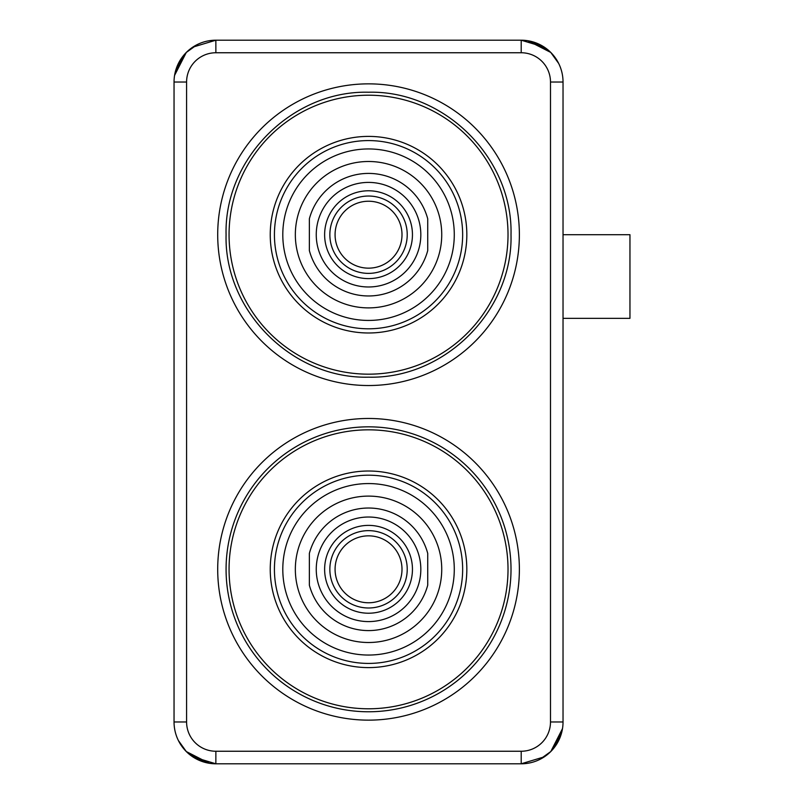 <?xml version="1.0" encoding="UTF-8"?>
<svg xmlns="http://www.w3.org/2000/svg" width="804" height="804" viewBox="0 0 804 804"><rect width="100%" height="100%" fill="white"/><g stroke="black" fill="none" stroke-linecap="round" stroke-linejoin="round"><path stroke-width="1.21" d="M511.012 234.698C512.972 310.826 444.662 379.126 368.544 377.166C292.415 379.126 224.105 310.826 226.075 234.698C224.105 158.569 292.415 90.259 368.544 92.229C444.662 90.259 512.972 158.569 511.012 234.698M229.06 234.698A139.474 139.474 0 0 0 368.544 374.172A139.474 139.474 0 0 0 508.017 234.698A139.474 139.474 0 0 0 368.544 95.214A139.474 139.474 0 0 0 229.06 234.698M368.544 708.786A139.474 139.474 0 0 0 508.017 569.302A139.474 139.474 0 0 0 368.544 429.828A139.474 139.474 0 0 0 229.06 569.302A139.474 139.474 0 0 0 368.544 708.786M552.408 749.83L558.669 740.564L552.227 750.031M540.318 759.056L550.78 751.549L561.102 734.183L562.458 728.585M521.203 751.248A29.276 29.276 0 0 0 550.489 721.972L550.489 82.028A29.276 29.276 0 0 0 521.203 52.752L215.874 52.752A29.276 29.276 0 0 0 186.588 82.028L186.588 721.972A29.276 29.276 0 0 0 215.874 751.248L521.203 751.248L521.203 763.8A41.828 41.828 0 0 0 563.031 721.972L563.031 82.028A41.828 41.828 0 0 0 521.203 40.2L215.874 40.2A41.828 41.828 0 0 0 174.046 82.028L174.046 721.972A41.828 41.828 0 0 0 215.874 763.8L521.203 763.8L544.398 756.815L548.629 753.559L544.398 756.815L521.223 763.8M556.951 743.74L558.669 740.564M184.669 749.83L178.408 740.564L184.669 749.83L180.126 743.74M186.588 721.972L174.046 721.972A41.828 41.828 0 0 0 215.874 763.8L192.679 756.815L188.448 753.559L192.679 756.815L215.854 763.8L215.874 751.248M178.789 741.087L186.297 751.549L203.663 761.87L209.261 763.227M562.287 729.027L550.78 751.549M208.819 763.056L186.297 751.549M552.408 54.169L558.669 63.436L552.408 54.169L556.951 60.26M521.223 40.2L544.398 47.185L548.629 50.441L544.398 47.185L521.223 40.2M558.288 62.913L550.78 52.451L533.414 42.13L527.816 40.773M184.669 54.169L178.408 63.436L184.83 53.989M196.759 44.944L186.297 52.451L175.975 69.817L174.619 75.415M215.874 40.2L192.679 47.185L188.448 50.441L192.679 47.185L215.854 40.2L215.874 52.752M180.126 60.26L178.408 63.436M174.79 74.973L186.297 52.451M528.258 40.944L550.78 52.451M563.031 234.698L629.954 234.698L629.954 318.344L563.031 318.344M454.28 234.698A85.747 85.747 0 0 0 368.544 148.951A85.747 85.747 0 0 0 282.797 234.698A85.747 85.747 0 0 0 368.544 320.434A85.747 85.747 0 0 0 454.28 234.698M368.554 136.399A98.289 98.289 0 0 0 270.244 234.688A98.289 98.289 0 0 0 368.523 332.987A98.289 98.289 0 0 0 466.833 234.708A98.289 98.289 0 0 0 368.554 136.399M295.339 234.698A73.194 73.194 0 0 1 368.544 161.493A73.194 73.194 0 0 1 441.738 234.698A73.194 73.194 0 0 1 368.544 307.892A73.194 73.194 0 0 1 295.339 234.698M387.005 293.118A61.275 61.275 0 0 0 427.728 250.567L427.728 218.819A61.275 61.275 0 0 0 309.359 218.819L309.359 250.567A61.275 61.275 0 0 0 387.005 293.118M316.253 234.698A52.28 52.28 0 0 0 368.544 286.978A52.28 52.28 0 0 0 420.824 234.698A52.28 52.28 0 0 0 368.544 182.407A52.28 52.28 0 0 0 316.253 234.698M368.544 190.779A43.919 43.919 0 0 0 324.625 234.698A43.919 43.919 0 0 0 368.544 278.616A43.919 43.919 0 0 0 412.452 234.698A43.919 43.919 0 0 0 368.544 190.779M358.021 271.923A38.692 38.692 0 0 0 405.769 224.175A38.692 38.692 0 0 0 329.851 234.698A38.692 38.692 0 0 0 368.544 273.38M368.544 201.231A33.456 33.456 0 0 0 335.077 234.698A33.456 33.456 0 0 0 368.544 268.154A33.456 33.456 0 0 0 402 234.698A33.456 33.456 0 0 0 368.544 201.231M282.797 569.302A85.747 85.747 0 0 0 368.544 655.049A85.747 85.747 0 0 0 454.28 569.302A85.747 85.747 0 0 0 368.544 483.566A85.747 85.747 0 0 0 282.797 569.302M295.339 569.302A73.194 73.194 0 0 1 368.544 496.108A73.194 73.194 0 0 1 441.738 569.302A73.194 73.194 0 0 1 368.544 642.507A73.194 73.194 0 0 1 295.339 569.302M368.554 471.013A98.289 98.289 0 0 0 270.244 569.292A98.289 98.289 0 0 0 368.523 667.601A98.289 98.289 0 0 0 466.833 569.312A98.289 98.289 0 0 0 368.554 471.013M427.728 569.302L427.728 553.433A61.275 61.275 0 0 0 309.359 553.433L309.359 585.181A61.275 61.275 0 0 0 427.728 585.181L427.728 569.302M420.824 569.302A52.28 52.28 0 0 0 368.544 517.022A52.28 52.28 0 0 0 316.253 569.302A52.28 52.28 0 0 0 368.544 621.592A52.28 52.28 0 0 0 420.824 569.302M379.066 606.538A38.692 38.692 0 0 0 405.769 558.78A38.692 38.692 0 0 0 329.851 569.302A38.692 38.692 0 0 0 379.066 606.538M368.544 613.221A43.919 43.919 0 0 0 412.452 569.302A43.919 43.919 0 0 0 368.544 525.384A43.919 43.919 0 0 0 324.625 569.302A43.919 43.919 0 0 0 368.544 613.221M358.021 606.538A38.692 38.692 0 0 0 368.544 607.995M368.544 535.846A33.456 33.456 0 0 0 335.077 569.302A33.456 33.456 0 0 0 368.544 602.769A33.456 33.456 0 0 0 402 569.302A33.456 33.456 0 0 0 368.544 535.846M174.046 685.038L174.046 122.128M368.544 426.834A142.469 142.469 0 0 1 511.012 569.302A142.469 142.469 0 0 1 368.544 711.771A142.469 142.469 0 0 1 226.075 569.302A142.469 142.469 0 0 1 368.544 426.834M368.544 418.472A150.83 150.83 0 0 1 519.374 569.302A150.83 150.83 0 0 1 368.544 720.143A150.83 150.83 0 0 1 217.703 569.302A150.83 150.83 0 0 1 368.544 418.472M368.544 385.528A150.83 150.83 0 0 1 217.703 234.698A150.83 150.83 0 0 1 368.544 83.857A150.83 150.83 0 0 1 519.374 234.698A150.83 150.83 0 0 1 368.544 385.528M174.046 82.028L186.588 82.028M521.203 40.2L521.203 52.752M550.489 82.028L563.031 82.028M521.203 763.8A41.828 41.828 0 0 0 563.031 721.972L550.489 721.972M188.568 50.361L192.709 47.235M548.509 753.639L544.368 756.765M368.523 328.806A94.108 94.108 0 0 0 462.652 234.708A94.108 94.108 0 0 0 368.554 140.579A94.108 94.108 0 0 0 274.425 234.688A94.108 94.108 0 0 0 368.523 328.806M368.523 663.421A94.108 94.108 0 0 0 462.652 569.312A94.108 94.108 0 0 0 368.554 475.194A94.108 94.108 0 0 0 274.425 569.292A94.108 94.108 0 0 0 368.523 663.421M192.709 756.765L188.448 753.559M179.905 60.622L184.85 53.968M544.368 47.235L548.629 50.441"/></g></svg>
